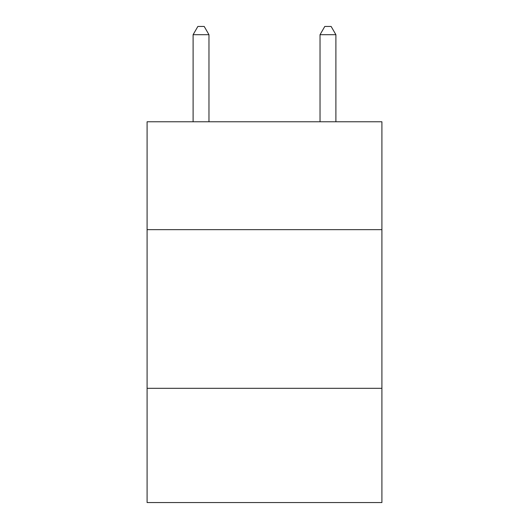 <?xml version="1.0" encoding="UTF-8"?>
<svg xmlns="http://www.w3.org/2000/svg" width="529" height="529" viewBox="0 0 529 529"><rect width="100%" height="100%" fill="white"/><g stroke="black" fill="none" stroke-linecap="round" stroke-linejoin="round"><path stroke-width="0.79" d="M381.905 229.659L381.905 121.769L147.095 121.769L147.095 229.659L381.905 229.659L381.905 502.55L147.095 502.55L147.095 229.659M381.905 388.319L147.095 388.319M208.968 121.769L208.968 34.702L193.105 34.702L193.105 121.769M193.105 34.702L197.866 26.45L204.207 26.45L208.968 34.702M335.895 121.769L335.895 34.702L320.032 34.702L320.032 121.769M320.032 34.702L324.793 26.45L331.134 26.45L335.895 34.702"/></g></svg>
